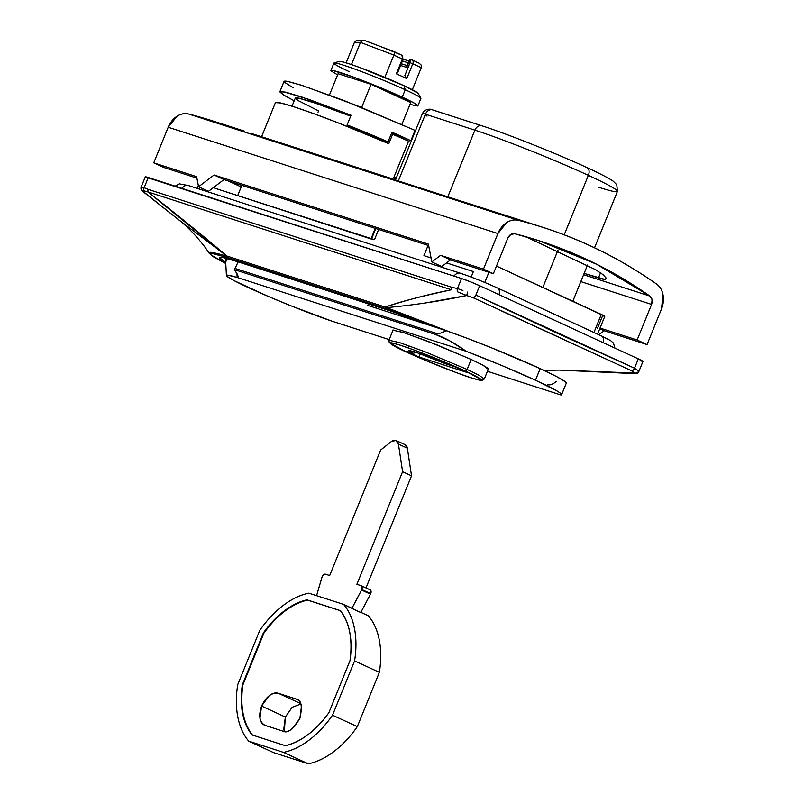 <?xml version="1.0" encoding="UTF-8"?>
<svg xmlns="http://www.w3.org/2000/svg" width="804" height="804" viewBox="0 0 804 804"><rect width="100%" height="100%" fill="white"/><g stroke="black" fill="none" stroke-linecap="round" stroke-linejoin="round"><path stroke-width="1.21" d="M617.422 191.412A86.953 5.095 -157.9 0 0 588.367 175.332A6.955 4.311 -65.2 0 0 587.191 167.704A6.955 4.311 -65.2 0 0 586.86 167.574A6.955 4.311 114.8 0 1 587.191 167.704A6.955 4.311 114.8 0 1 588.367 175.332A86.953 5.095 22.1 0 1 617.422 191.412A86.953 5.095 22.1 0 1 598.819 187.302M588.367 175.332L564.217 234.818L588.367 175.332A86.953 5.095 -157.9 0 0 474.883 130.147L447.677 197.151L474.883 130.147A86.953 5.095 22.1 0 1 588.367 175.332M558.066 249.964L542.841 287.45L558.066 249.964M293.219 87.827L284.345 82.199C283.38 81.093 284.465 80.822 287.601 81.405L302.485 85.556L356.624 105.505L415.527 130.59L415.055 130.379L411.176 139.926L415.055 130.379L344.413 100.711L301.369 85.194L288.546 81.586L284.033 81.445L279.852 91.736L285.43 92.118L301.259 96.812L351.057 115.243L347.137 124.901A86.259 5.055 22.1 0 1 388.041 141.866L391.96 132.218A86.259 5.055 22.1 0 1 407.387 139.072M409.99 140.258A86.259 5.055 -157.9 0 0 391.96 132.218L388.041 141.866L381.81 140.318A69.566 4.07 -157.9 0 0 348.825 126.63A69.566 4.07 22.1 0 1 381.81 140.318L388.041 141.866A86.259 5.055 -157.9 0 0 347.137 124.901L351.057 115.243L308.646 99.324L283.219 91.666L279.832 91.867L283.229 94.812L294.204 100.791L283.892 95.214L279.852 91.736M390.955 311.148L432.944 326.414L390.955 311.148L236.406 261.33L390.955 311.148M371.116 238.587L375.267 228.356L371.116 238.587M395.035 179.694L395.337 178.94L395.035 179.694M275.45 102.61L280.696 102.992L293.862 106.781L313.55 113.585L337.67 122.67L388.784 143.705L392.704 134.057L391.347 133.705L408.733 141.213A86.259 5.055 -157.9 0 0 392.704 134.057L388.784 143.705A86.259 5.055 -157.9 0 0 275.792 102.42M318.042 112.188L318.555 110.902L298.043 100.5L295.309 98.118L298.033 97.957L318.545 104.138L350.685 116.168L311.771 101.847L299.601 98.279L295.319 98.018L292.003 106.188M400.985 137.484L408.784 141.162L400.985 137.484A69.566 4.07 -157.9 0 0 391.548 133.223A69.566 4.07 22.1 0 1 400.985 137.484L400.905 137.675M473.395 271.561L446.542 262.898L473.395 271.561L471.164 277.058L473.395 271.561M423.939 255.612L428.09 245.391L423.939 255.612L431.065 257.983M371.559 239.13L213.271 187.694L374.483 239.662L378.634 229.441L374.483 239.662A13.909 0.814 22.1 0 0 371.508 239.009M597.553 334.142L604.789 316.334A10.432 0.613 -157.9 0 0 601.302 314.404L593.955 332.484L601.302 314.404L496.48 266.064L604.749 316.243L602.558 315.841L597.332 328.705M484.782 282.465L488.922 272.275L484.782 282.465M199.271 189.051L199.945 187.392L199.271 189.051M398.221 181.201L425.427 114.208L474.883 130.147A6.955 5.447 -72.1 0 1 481.928 125.796A6.955 5.447 107.9 0 0 474.883 130.147L425.427 114.208A13.909 0.814 -157.9 0 0 422.452 113.545A13.909 0.814 22.1 0 1 425.427 114.208A6.955 5.447 -72.1 0 1 432.532 109.877A6.955 5.447 -72.1 0 1 432.994 110.058A6.955 5.447 107.9 0 0 432.472 109.857A6.955 5.447 107.9 0 0 425.427 114.208L398.221 181.201M228.155 180.93L241.2 186.94L228.155 180.93M449.536 331.851L386.503 307.661A3.477 2.633 108.2 0 0 387.779 309.249L441.346 329.127L387.779 309.249L228.125 257.772L213.452 253.813C210.678 253.391 209.924 253.793 211.181 255.019L225.341 263.3L227.271 257.501A3.477 2.804 -72.5 0 1 225.884 255.853C219.18 254.014 206.286 250.295 209.613 253.762M219.301 257.521L225.341 262.084L219.592 258.225C218.688 257.19 219.693 256.938 222.607 257.481L236.406 261.33L223.743 257.712L219.331 257.441M639.974 360.795L642.899 361.338L638.306 358.875L479.666 285.721A13.909 0.814 -157.9 0 0 461.506 278.496L457.426 288.566L451.627 287.219L148.227 189.402A3.477 2.724 107.9 0 0 148.016 191.965L451.416 289.782C421.306 296.224 399.256 301.992 385.257 307.078L226.738 255.973C207.462 239.351 181.222 218.015 148.016 191.965L142.238 190.739L177.996 219.241C191.744 229.793 204.387 245.582 209.181 253.27L212.517 252.567L226.738 255.973L148.016 191.965L451.416 289.782C428.753 294.234 406.703 300.003 385.257 307.078L386.503 307.661C414.14 305.058 440.883 301.018 466.732 295.54L473.043 297.671A3.477 2.151 -64.9 0 0 475.878 295.058L479.666 285.721L638.306 358.875L634.517 368.212L554.961 332.223L475.878 295.058L479.666 285.721L470.239 281.712L461.506 278.496L457.426 288.566L451.627 287.219L148.227 189.402L144.147 187.704L148.288 177.513L461.506 278.496L145.363 176.97M225.884 255.843L225.884 255.853A3.477 2.804 107.5 0 0 227.271 257.501L228.125 257.772A3.477 2.724 -72.1 0 1 226.738 255.973L177.714 219.02M500.118 310.294L631.703 370.835L634.798 373.046L559.293 370.101L543.976 370.393M427.306 302.616L466.732 295.54L457.667 291.882A3.477 2.693 -80.8 0 1 457.426 288.566L462.933 290.455M182.056 188.397A6.955 5.447 -72.1 0 1 188.478 185.573A6.955 5.447 107.9 0 0 182.056 188.397M454.069 276.094A6.955 5.447 -72.1 0 1 460.491 273.27A6.955 5.447 107.9 0 0 454.069 276.094M499.033 294.656A6.955 4.311 -65.2 0 0 497.415 287.963A6.955 4.311 114.8 0 1 499.033 294.656M603.141 342.665A6.955 4.311 -65.2 0 0 601.523 335.971A6.955 4.311 114.8 0 1 603.141 342.665M347.137 124.901L348.825 126.63L347.137 124.901M141.554 186.95L144.147 187.704L148.288 177.513A13.909 0.814 -157.9 0 0 145.303 176.85L141.192 186.98C140.68 188.427 141.042 189.784 142.298 191.05L142.891 191.251C141.715 190.669 142.087 190.518 143.996 190.819L148.016 191.965A3.477 2.724 -72.1 0 1 148.227 189.402L144.147 187.704A3.477 2.734 116.6 0 0 143.996 190.819A3.477 2.734 -63.4 0 1 144.147 187.704M635.23 373.538L635.341 373.659C636.879 373.85 638.064 373.116 638.889 371.438L642.949 361.458A13.909 0.814 -157.9 0 0 638.306 358.875L634.517 368.212L638.728 370.986L638.497 371.488L638.728 370.986L634.517 368.212L475.878 295.058A3.477 2.151 115.1 0 1 473.043 297.671L631.703 370.835A3.477 2.161 -65.6 0 0 634.517 368.212A3.477 2.161 114.4 0 1 631.703 370.835L634.798 373.046L559.383 370.111M634.798 373.046L635.331 373.659L634.798 373.046A3.477 3.327 -25.2 0 0 638.728 370.986A3.477 3.327 154.8 0 1 634.798 373.046L634.848 373.116M451.627 287.219A3.477 2.724 107.9 0 0 451.416 289.782A3.477 2.724 -72.1 0 1 451.627 287.219M457.426 288.566A3.477 2.693 99.2 0 0 457.667 291.882M460.571 293.048L466.732 295.54L467.586 292.063L466.732 295.54L473.043 297.671M449.496 331.841L385.257 307.078L226.738 255.973A3.477 2.724 107.9 0 0 228.125 257.772L386.644 308.877A3.477 2.724 -72.1 0 1 385.257 307.078A3.477 2.724 107.9 0 0 386.644 308.877L387.779 309.249A3.477 2.633 -71.8 0 1 386.503 307.661M425.045 115.143A13.909 0.814 -157.9 0 0 427.095 116.118A13.909 0.814 22.1 0 1 425.045 115.143M482.45 125.997A6.955 5.447 107.9 0 0 481.928 125.796A6.955 5.447 -72.1 0 1 482.45 125.997L432.994 110.058M540.77 226.678L395.457 180.026M393.377 179.523L395.467 179.995M600.035 328.042L637.14 340.012L651.592 304.425L580.8 281.601L651.592 304.425L652.094 299.651L649.923 296.093L583.603 274.717L649.923 296.093C652.225 298.083 652.778 300.857 651.592 304.425L637.14 340.012L647.059 344.584L604.196 330.766L598.91 334.765L604.196 330.766L599.764 328.715L604.196 330.766L647.059 344.584L637.14 340.012L600.035 328.042M661.501 308.997L647.059 344.584L661.501 308.997A20.864 16.331 -72.1 0 0 656.516 284.013C659.893 286.385 662.054 289.942 663.009 294.686L661.501 308.997M518.409 220.326A678.244 530.801 -72.1 0 1 543.504 227.562A678.244 530.801 -72.1 0 1 656.516 284.013C613.985 254.164 567.946 232.939 518.409 220.326L188.699 114.027L518.409 220.326A20.864 16.331 -72.1 0 0 497.907 233.552L168.197 127.253L497.907 233.552L506.671 222.597C510.56 220.085 514.48 219.331 518.409 220.326M213.794 121.263A678.244 530.801 107.9 0 0 188.699 114.027A20.864 16.331 107.9 0 0 168.197 127.253L153.745 162.84L196.608 176.659L198.568 186.749L214.055 175.011L428.371 244.104L431.838 261.953L440.592 255.32L483.455 269.139L497.907 233.552L483.455 269.139L493.375 273.712L450.511 259.893L441.758 266.526L431.838 261.953L440.592 255.32L483.455 269.139L493.375 273.712L450.511 259.893L440.592 255.32L450.511 259.893L441.758 266.526L431.838 261.953L428.371 244.104L214.055 175.011L223.974 179.583L208.487 191.322L198.568 186.749L214.055 175.011L223.974 179.583L208.487 191.322L198.568 186.749L196.608 176.659L153.745 162.84L168.197 127.253L176.96 116.299C180.85 113.786 184.759 113.032 188.699 114.027A678.244 530.801 -72.1 0 1 238.155 129.967M395.528 179.855L251.019 133.343A678.244 530.801 -72.1 0 1 261.451 137.072L275.41 102.681M524.057 221.371L393.518 179.513M196.89 178.126L163.664 167.413L153.745 162.84L163.664 167.413L196.89 178.126M507.826 238.125L493.375 273.712L507.826 238.125C509.455 234.758 511.726 233.291 514.66 233.723L539.193 240.788L596.437 264.164L649.923 296.093C608.266 266.858 563.182 246.064 514.66 233.723L510.741 234.477L507.826 238.125M428.653 245.572L223.974 179.583L428.653 245.572M595.663 269.712L603.121 274.717L606.226 278.124C606.206 279.722 603.603 279.671 598.427 277.973L600.528 272.797L598.427 277.973L584.146 273.37L604.568 279.32L606.226 278.124L603.121 274.717L595.663 269.712L525.716 236.698M606.226 278.124L606.256 278.666M356.112 167.222L261.451 137.072M471.385 359.549L483.003 365.217L488.239 369.337L488.51 368.684L483.184 365.307L471.385 359.549L436.281 344.604L403.749 332.615L392.664 330.153L403.085 332.404L428.944 341.72L471.385 359.549M409.286 60.993A2.09 1.638 -72.1 0 1 410.281 59.828A2.09 1.005 -118.4 0 0 409.769 59.848A2.09 1.005 61.6 0 1 410.281 59.828A2.09 1.638 -72.1 0 1 411.558 59.747A2.09 1.638 107.9 0 0 409.286 60.993L406.673 67.425L400.593 65.466L406.673 67.425L409.286 60.993M407.357 65.687L408.834 60.893L409.779 59.848L412.181 59.958A3.477 2.151 114.8 0 1 412.784 63.787L406.774 78.581L396.362 73.787L402.372 58.983L393.88 55.074L384.835 77.355L393.88 55.074L360.473 42.401L351.469 64.571L360.473 42.401L354.443 42.351L346.132 62.833L354.443 42.351L356.393 40.471L358.122 40.2M349.589 71.797A46.954 2.754 22.1 0 1 334.846 62.933A46.954 2.754 22.1 0 1 405.226 89.736L404.01 85.706A42.692 2.502 -157.9 0 0 340.012 61.335M331.359 70.32A46.954 2.754 22.1 0 1 358.865 79.104A46.954 2.754 22.1 0 1 402.221 97.133L405.226 89.736A46.954 2.754 -157.9 0 0 361.87 71.707A46.954 2.754 -157.9 0 0 334.363 62.923M332.122 321.218L389.196 339.62L331.68 321.067A66.642 3.899 22.1 0 1 248.707 287.752A66.642 3.899 22.1 0 1 226.426 275.551A66.642 3.899 22.1 0 1 237.13 277.46L466.27 351.328A78.259 4.583 22.1 0 1 535.474 380.212A78.259 4.583 22.1 0 1 561.604 394.714L566.317 383.116A78.259 4.583 -157.9 0 0 540.177 368.624L535.474 380.212L540.177 368.624L556.589 376.594L565.272 381.729L566.287 383.186M377.418 45.346L364.453 40.421L378.594 45.788L364.634 40.501L362.232 40.512L364.513 40.451M362.333 40.481L359.237 40.461M381.789 47.004L394.563 51.848L394.623 52.793L394.563 51.848L394.623 52.793L394.563 51.848L378.594 45.788M412.331 89.716L421.276 67.697L412.784 63.787L421.276 67.697L412.331 89.716M402.452 60.903L408.05 62.833A27.828 1.628 -157.9 0 1 402.452 60.903M235.411 267.712L238.145 261.883L234.999 268.415L435.909 333.198L435.406 334.444L234.487 269.662L234.999 268.415L435.909 333.198C438.391 333.982 441.798 333.137 446.13 330.665L367.649 305.369L368.493 303.912L367.649 305.369L446.13 330.665L467.948 338.595L492.952 348.383L540.177 368.624A78.259 4.583 -157.9 0 0 446.13 330.665C441.798 333.137 438.391 333.982 435.909 333.198L435.406 334.444C444.28 337.358 454.572 342.986 466.27 351.328L502.56 365.84L535.474 380.212L556.72 390.814C561.252 393.447 562.669 394.834 560.961 394.995L487.445 371.297L560.961 394.995M331.68 321.067L290.897 305.791L268.476 296.505L234.235 280.717L227.029 276.335L228.034 275.199L237.13 277.46L236.989 273.581M556.247 381.448C552.871 384.362 549.936 385.417 547.454 384.634M376.011 308.063L376.634 306.535L376.011 308.063M435.406 334.444L234.487 269.662L237.682 275.038L237.431 277.551L466.27 351.328L449.768 340.836L435.406 334.444M235.25 270.737L237.682 275.038L238.074 276.566L237.13 277.46M237.371 263.752L237.582 261.702M329.429 95.023L338.092 73.707L329.429 95.023M361.649 107.515L371.056 84.33L338.092 73.707L371.056 84.33L361.649 107.515M401.869 124.429L410.723 102.621L371.056 84.33L410.723 102.621L401.869 124.429M410.05 104.279L415.969 105.847L417.738 105.414L412.914 102.349L370.413 83.596L354.132 77.335L332.846 70.471L331.067 70.913L337.62 74.872M420.452 98.611A46.954 2.754 -157.9 0 0 405.226 89.736L402.221 97.133A46.954 2.754 22.1 0 1 417.457 106.007M418.15 93.716A42.692 2.502 -157.9 0 0 404.01 85.706L405.226 89.736A46.954 2.754 22.1 0 1 420.773 98.55M339.318 61.858L340.926 61.466L348.293 63.516L360.282 67.707L404.01 85.706L418.12 93.234L420.874 98.199M363.478 40.24L356.393 40.471L354.443 42.351L360.473 42.401L393.88 55.074L403.075 59.375L397.608 72.782L396.362 73.787L406.774 78.581L404.834 75.566L406.774 78.581L412.784 63.787L410.06 62.702L404.834 75.566L410.06 62.702L409.759 61.144A2.09 1.638 -72.1 0 1 412.03 59.908A3.477 2.151 114.8 0 1 412.191 59.968A3.477 2.151 -65.2 0 0 412.03 59.908A2.09 1.638 107.9 0 0 409.759 61.144A1.387 0.864 114.8 0 1 410.06 62.702L412.784 63.787A3.477 2.151 -65.2 0 0 412.191 59.968L419.326 63.255M360.473 42.401L362.232 40.512L360.473 42.401M394.623 52.793L394.02 54.722M397.689 72.631L403.075 59.375L402.372 58.983A3.477 2.151 -65.2 0 0 401.779 55.164A3.477 2.151 -65.2 0 0 401.618 55.104L394.674 51.898M421.175 65.034L421.276 67.697L421.175 65.034L419.085 63.154L412.321 60.039M406.955 65.546L401.307 63.727L406.955 65.536M408.764 61.074A29.909 1.749 22.1 0 1 403.166 59.104L408.774 61.064M401.618 55.104A3.477 2.151 114.8 0 1 401.779 55.164A3.477 2.151 114.8 0 1 402.372 58.983L397.397 72.139M377.89 45.516L381.237 46.783M401.307 314.645L400.744 316.032L401.307 314.645M404.774 444.542L407.357 448.21L398.432 444.099A8.352 5.176 114.8 0 0 396.141 440.542A8.352 5.176 114.8 0 0 391.236 441.657L380.624 450.069L329.68 575.533L325.509 574.187A3.477 2.151 114.8 0 0 322.143 576.739A3.477 2.151 114.8 0 0 321.952 577.262L316.575 595.674L322.143 576.739L323.67 574.659L325.509 574.187L329.68 575.533L380.624 450.069L391.236 441.657L395.849 440.431L398.432 444.099L402.603 471.707L356.875 584.307L361.046 585.644L362.122 587.061L361.81 589.533L370.724 593.643A3.477 2.151 -65.2 0 0 370.141 589.824A3.477 2.151 -65.2 0 0 369.971 589.764L371.046 591.171L370.724 593.643A3.477 2.151 114.8 0 1 370.493 594.156A3.477 2.151 -65.2 0 0 370.724 593.643L361.81 589.533A3.477 2.151 114.8 0 1 361.569 590.035L370.493 594.156L360.785 612.547L370.493 594.156L361.569 590.035L351.861 608.437L360.785 612.547L343.599 604.387L308.806 593.171C300.224 594.92 291.651 599.03 283.088 605.533C274.526 612.025 266.757 620.296 259.792 630.336L237.733 684.646C235.873 696.334 235.914 707.118 237.823 716.997C239.743 726.866 243.381 734.926 248.717 741.157L283.51 752.373C292.083 750.624 300.666 746.504 309.228 740.012C317.791 733.519 325.56 725.248 332.524 715.208L354.584 660.898C356.443 649.21 356.403 638.426 354.484 628.547C352.564 618.678 348.936 610.618 343.599 604.387A85.214 52.813 114.8 0 1 354.584 660.898L379.367 672.325A85.214 52.813 -65.2 0 0 368.383 615.814L360.885 612.357M300.897 703.992L292.174 707.289L285.35 717.037L261.551 706.073C266.144 696.576 271.762 692.324 278.385 693.309L300.756 703.621L278.385 693.309L296.857 699.309M265.32 725.479C259.531 722.444 258.265 715.982 261.551 706.073L259.953 718.414C260.687 722.203 262.476 724.555 265.32 725.479L283.048 731.188C285.892 732.102 288.958 731.318 292.244 728.826L299.882 718.424L301.48 706.083C300.746 702.294 298.957 699.932 296.113 699.018C301.349 699.671 302.606 706.143 299.882 718.424C293.158 729.419 287.551 733.67 283.048 731.188L264.767 725.268M285.35 717.037L284.325 731.469L283.752 729.389L285.35 717.037L261.551 706.073L269.189 695.671C272.476 693.179 275.541 692.385 278.385 693.309L296.113 699.018M340.735 610.809L307.44 600.075C299.822 601.774 292.234 605.502 284.656 611.251C277.068 616.99 270.164 624.266 263.933 633.06L242.828 685.038L242.336 684.807C239.461 706.163 242.718 722.876 252.084 734.956L285.37 745.69C301.249 741.75 315.751 730.756 328.876 712.706C322.645 721.51 315.741 728.776 308.163 734.524C300.585 740.273 292.988 743.991 285.37 745.69L252.084 734.956C247.451 729.308 244.285 722.123 242.587 713.379C240.888 704.646 240.808 695.118 242.336 684.807L263.431 632.828C269.672 624.035 276.576 616.769 284.154 611.02C291.731 605.271 299.329 601.553 306.947 599.844L340.233 610.578C344.866 616.226 348.031 623.422 349.73 632.155C351.428 640.899 351.509 650.416 349.981 660.737L328.876 712.706L349.981 660.737C352.856 639.381 349.599 622.658 340.233 610.578L307.44 600.075C291.571 604.025 277.068 615.02 263.933 633.06L263.431 632.828L242.336 684.807L242.828 685.038C239.964 706.394 243.21 723.108 252.577 735.188C247.944 729.54 244.788 722.344 243.089 713.61C241.391 704.877 241.3 695.349 242.828 685.038L263.933 633.06L263.431 632.828C276.566 614.789 291.068 603.794 306.947 599.844L340.313 610.678M396.161 440.552L405.085 444.662A8.352 5.176 -65.2 0 1 407.357 448.21L398.432 444.099L402.603 471.707L411.527 475.827L407.357 448.21L411.527 475.827L366.001 587.925L411.527 475.827L402.603 471.707L356.875 584.307L361.046 585.644A3.477 2.151 114.8 0 1 361.217 585.714A3.477 2.151 114.8 0 1 361.81 589.533L351.861 608.437M369.971 589.764L361.378 585.794M351.529 608.045L343.599 604.387L308.806 593.171A85.214 52.813 114.8 0 0 259.792 630.336L237.733 684.646A85.214 52.813 114.8 0 0 248.717 741.157L273.511 752.584L308.294 763.8C316.876 762.051 325.449 757.941 334.012 751.438C342.584 744.946 350.353 736.675 357.318 726.635L379.367 672.325L357.318 726.635L332.524 715.208A85.214 52.813 114.8 0 1 283.51 752.373L308.294 763.8L273.511 752.584L248.717 741.157L283.51 752.373L308.294 763.8A85.214 52.813 -65.2 0 0 357.318 726.635L332.524 715.208L354.584 660.898L379.367 672.325C381.227 660.637 381.196 649.853 379.277 639.984C377.357 630.105 373.729 622.055 368.383 615.814L360.453 612.156M395.789 179.202L393.91 177.875L396.352 177.805M406.583 352.112C395.116 346.986 379.468 338.554 400.653 345.318C422.793 352.524 455.989 366.614 465.114 370.986A2.09 1.296 -65.2 0 0 467.134 369.448L424.974 351.75L399.286 342.494L388.935 340.253L399.286 342.494L424.974 351.75L467.134 369.448L471.184 359.458L467.134 369.448L478.671 375.086L484.33 378.986L478.671 375.086L467.134 369.448A2.09 1.296 114.8 0 1 465.114 370.986L481.425 379.699L479.566 380.151L471.043 377.779L457.164 372.935L422.281 359.046L395.347 346.624L390.272 343.398L392.131 342.946L400.653 345.318L414.522 350.162L465.114 370.986C476.581 376.111 492.229 384.543 471.043 377.779C448.903 370.574 415.708 356.484 406.583 352.112A2.09 1.296 114.8 0 1 406.492 352.082A2.09 1.296 -65.2 0 0 406.583 352.112M406.412 352.031A2.09 1.296 -65.2 0 0 406.492 352.082C423.819 359.971 441.878 367.348 460.672 374.222C469.355 377.558 476.43 379.639 481.918 380.473L484.33 378.986L488.51 368.684M416.412 352.393L413.035 353.338L408.914 350.393L414.934 351.901L408.693 350.464L413.035 353.338L406.563 351.247L418.964 356.966L467.596 372.644L455.195 366.925L467.596 372.644L418.964 356.966L406.563 351.247L413.186 353.288M446.25 364.041L455.195 366.925L414.934 351.901L446.25 364.041M408.814 345.72L407.97 347.8M420.271 353.73L418.964 356.966L420.271 353.73M432.522 109.867L481.978 125.816C506.892 133.745 557.071 153.725 587.161 167.684C600.075 173.614 608.779 178.136 613.281 181.252L616.789 184.729L617.412 191.442L594.538 247.783M587.533 265.018L572.82 301.269M237.693 195.573L241.843 185.342M197.121 188.357L198.317 185.422M614.899 348.092L613.482 343.117L610.708 340.675L601.593 336.002L497.485 287.993C484.249 282.023 471.878 277.099 460.39 273.229L188.377 185.533L179.362 183.865L175.121 186.166M142.278 191.04L177.634 218.949M635.351 373.669L559.514 370.111M225.341 263.31L213.794 257.039L209.181 253.26M432.532 109.877C432.21 109.233 425.316 107.706 422.452 113.545L395.357 180.267M375.759 228.517L371.609 238.738M213.743 121.243L244.476 131.152M539.193 240.788L536.559 239.934M339.328 61.355L334.092 62.963M333.901 63.094L330.896 70.501M225.462 258.114L226.416 275.481M420.914 98.43L417.909 105.826M380.463 46.491L401.769 55.164L403.075 59.375M406.713 66.129L408.834 60.893M378.925 45.898L380.282 46.421M370.121 589.824L361.197 585.704M393.779 177.573L408.151 142.187L409.568 140.489L411.748 139.896M393.116 329.952L388.935 340.253L389.247 342.544L406.492 352.082"/></g></svg>

